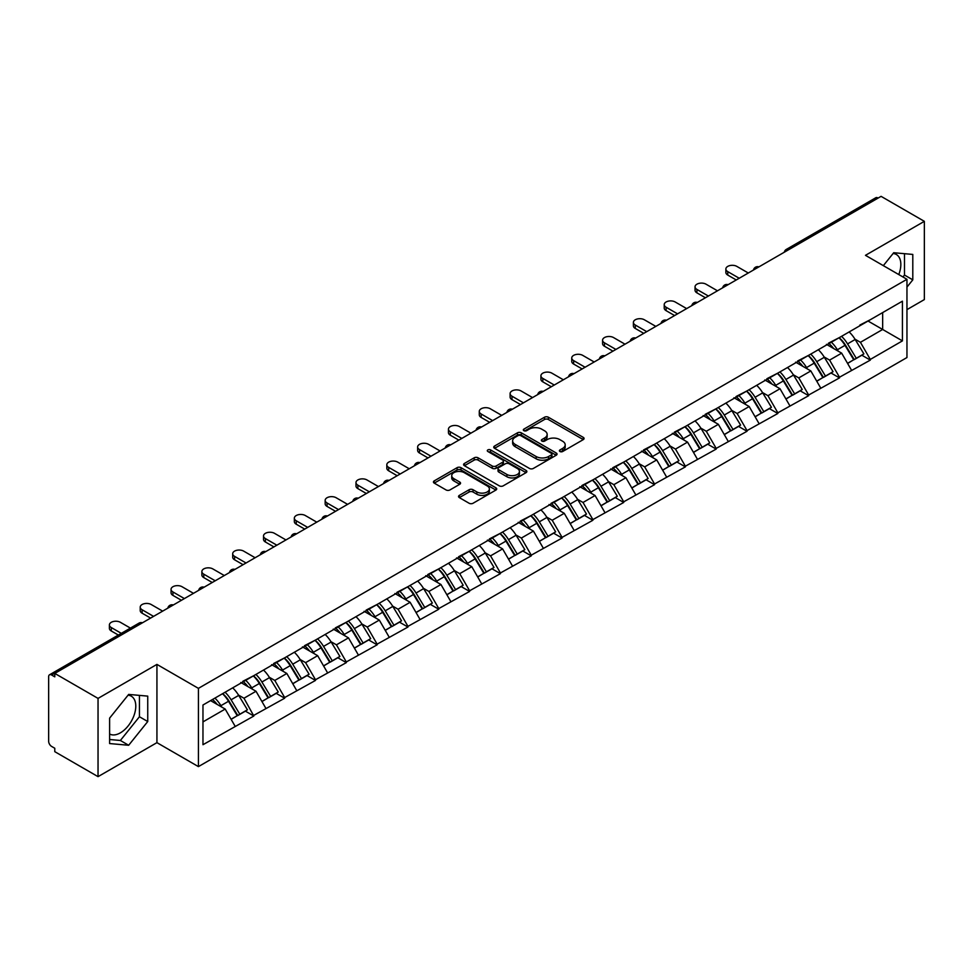<?xml version="1.0" encoding="UTF-8"?>
<svg xmlns="http://www.w3.org/2000/svg" width="973" height="973" viewBox="0 0 973 973"><rect width="100%" height="100%" fill="white"/><g stroke="black" fill="none" stroke-linecap="round" stroke-linejoin="round"><path stroke-width="1.46" d="M559.962 451.508A1.922 1.107 0 0 0 562.674 451.508L583.277 439.614A2.749 1.581 0 0 0 584.08 438.495A2.749 1.581 0 0 0 583.277 437.376L548.371 417.222A2.749 1.581 0 0 0 544.491 417.222L523.888 429.117A1.922 1.107 0 0 0 523.328 429.896A1.922 1.107 0 0 0 523.888 430.686A1.922 1.107 0 0 0 526.6 430.686L529.263 429.142A8.781 5.072 0 0 1 541.681 429.142L544.588 430.82A8.781 5.072 0 0 1 547.154 434.408A8.781 5.072 0 0 1 544.588 437.996L541.925 439.528A1.922 1.107 0 0 0 541.365 440.319A1.922 1.107 0 0 0 541.925 441.097A1.922 1.107 0 0 0 544.637 441.097L547.3 439.553A8.781 5.072 0 0 1 559.718 439.553L562.625 441.243A8.781 5.072 0 0 1 565.191 444.819A8.781 5.072 0 0 1 562.625 448.407L559.962 449.94A1.922 1.107 0 0 0 559.402 450.73A1.922 1.107 0 0 0 559.962 451.508L559.962 449.94M109.608 733.995A21.795 12.588 120 0 0 120.372 732.851A21.795 12.588 120 0 0 134.615 713.635A21.795 12.588 120 0 0 131.27 696.169A21.795 12.588 120 0 0 128.059 695.184M893.105 253.491A21.795 12.588 -60 0 1 896.328 254.476A21.795 12.588 -60 0 1 898.772 274.556M459.353 495.379A2.749 1.581 0 0 0 458.551 496.498A2.749 1.581 0 0 0 459.353 497.617L469.144 503.272A2.749 1.581 0 0 0 473.024 503.272L495.914 490.064A2.749 1.581 0 0 0 496.716 488.933A2.749 1.581 0 0 0 495.914 487.814L460.995 467.66A2.749 1.581 0 0 0 457.115 467.66L434.238 480.881A2.749 1.581 0 0 0 433.435 482A2.749 1.581 0 0 0 434.238 483.119L446.06 489.942A2.749 1.581 0 0 0 449.94 489.942L459.743 484.286A2.749 1.581 0 0 0 460.545 483.167A2.749 1.581 0 0 0 459.743 482.049L453.868 478.667A7.334 4.233 0 0 1 451.727 475.675A7.334 4.233 0 0 1 456.252 471.759A7.334 4.233 0 0 1 464.243 472.671L487.23 485.941A7.334 4.233 0 0 1 489.383 488.933A7.334 4.233 0 0 1 484.846 492.849A7.334 4.233 0 0 1 476.855 491.937L473.024 489.723A2.749 1.581 0 0 0 469.144 489.723L459.353 495.379L459.353 497.617L469.144 492.01L469.144 489.723M156.933 664.401L98.042 698.395L54.78 673.413L881.076 196.351L924.35 221.333L865.471 255.327L906.958 279.287L198.419 688.361L156.933 664.401L156.933 742.654L198.419 766.615L198.419 688.361M529.458 468.451A2.749 1.581 0 0 0 533.338 468.451L556.228 455.23A2.749 1.581 0 0 0 557.03 454.111A2.749 1.581 0 0 0 556.228 452.992L521.321 432.839A2.749 1.581 0 0 0 517.441 432.839L494.552 446.048A2.749 1.581 0 0 0 493.749 447.179A2.749 1.581 0 0 0 494.552 448.298L529.458 468.451M488.628 451.922A1.922 1.107 0 0 1 490.574 452.202L490.574 449.915L526.065 470.409A2.749 1.581 0 0 1 526.867 471.528A2.749 1.581 0 0 1 526.065 472.647L503.187 485.855A2.749 1.581 0 0 1 499.307 485.855L464.389 465.702L464.389 463.464A2.749 1.581 0 0 0 463.586 464.583A2.749 1.581 0 0 0 464.389 465.702M464.389 463.464L474.192 457.809A2.749 1.581 0 0 1 478.071 457.809L492.229 465.982A2.749 1.581 0 0 0 496.108 465.982L502.603 462.236A2.749 1.581 0 0 0 503.406 461.117A2.749 1.581 0 0 0 502.603 459.998L487.862 451.484A1.922 1.107 0 0 1 487.303 450.706A1.922 1.107 0 0 1 488.482 449.672A1.922 1.107 0 0 1 490.574 449.915M198.419 766.615L906.958 357.541L906.958 279.287M222.659 693.64A18.718 10.812 -120 0 1 229.069 701.132L237.801 715.544L245.403 711.141L253.844 716.019L243.968 698.225L238.494 695.063M253.844 716.019L202.968 744.71L202.968 705.011L902.421 301.18L902.421 340.878L870.312 359.426L860.436 342.314L854.963 339.151M839.127 337.728A18.718 10.812 -120 0 1 845.537 345.22L854.258 359.621L861.871 355.23L870.312 360.107L870.312 359.426M870.312 360.107L839.492 377.22L829.604 360.107L824.131 356.945M808.308 355.522A18.718 10.812 -120 0 1 814.717 363.014L823.438 377.415L831.051 373.024L839.492 377.901L839.492 377.22M839.492 377.901L808.66 395.014L798.784 377.901L793.311 374.739M777.488 373.316A18.718 10.812 -120 0 1 783.885 380.808L792.618 395.22L800.22 390.83L808.66 395.695L808.66 395.014M808.66 395.695L777.841 412.807L767.965 395.695L762.491 392.533M746.656 391.11A18.718 10.812 -120 0 1 753.066 398.602L761.798 413.014L769.4 408.624L777.841 413.489L777.841 412.807M777.841 413.489L747.021 430.601L737.133 413.489L731.66 410.326M715.836 408.903A18.718 10.812 -120 0 1 722.246 416.395L730.966 430.808L738.58 426.417L747.021 431.282L747.021 430.601M747.021 431.282L716.189 448.395L706.313 431.282L700.84 428.132M685.016 426.697A18.718 10.812 -120 0 1 691.426 434.201L700.146 448.602L707.748 444.211L716.189 449.088L716.189 448.395M716.189 449.088L685.369 466.201L675.493 449.088L670.02 445.926M654.184 444.503A18.718 10.812 -120 0 1 660.594 451.995L669.327 466.395L676.928 462.005L685.369 466.882L685.369 466.201M685.369 466.882L654.549 483.995L644.673 466.882L639.2 463.72M623.365 462.297A18.718 10.812 -120 0 1 629.774 469.789L638.495 484.189L646.108 479.798L654.549 484.676L654.549 483.995M654.549 484.676L623.717 501.788L613.841 484.676L608.368 481.513M592.545 480.09A18.718 10.812 -120 0 1 598.954 487.582L607.675 501.995L615.289 497.592L623.717 502.469L623.717 501.788M623.717 502.469L592.898 519.582L583.022 502.469L577.548 499.307M561.713 497.884A18.718 10.812 -120 0 1 568.123 505.376L576.855 519.789L584.457 515.398L592.898 520.263L592.898 519.582M592.898 520.263L562.078 537.376L552.202 520.263L546.729 517.101M530.893 515.678A18.718 10.812 -120 0 1 537.303 523.17L546.035 537.582L553.637 533.192L562.078 538.057L562.078 537.376M562.078 538.057L531.258 555.169L521.37 538.057L515.897 534.907M500.073 533.472A18.718 10.812 -120 0 1 506.483 540.976L515.204 555.376L522.817 550.986L531.258 555.863L531.258 555.169M531.258 555.863L500.426 572.963L490.55 555.863L485.077 552.7M469.254 551.277A18.718 10.812 -120 0 1 475.663 558.77L484.384 573.17L491.985 568.779L500.426 573.656L500.426 572.963M500.426 573.656L469.606 590.769L459.73 573.656L454.257 570.494M438.422 569.071A18.718 10.812 -120 0 1 444.831 576.563L453.564 590.964L461.166 586.573L469.606 591.45L469.606 590.769M469.606 591.45L438.787 608.563L428.898 591.45L423.425 588.288M407.602 586.865A18.718 10.812 -120 0 1 414.012 594.357L422.732 608.77L430.346 604.367L438.787 609.244L438.787 608.563M438.787 609.244L407.955 626.357L398.079 609.244L392.606 606.082M376.782 604.659A18.718 10.812 -120 0 1 383.192 612.151L391.912 626.563L399.514 622.173L407.955 627.038L407.955 626.357M407.955 627.038L377.135 644.15L367.259 627.038L361.786 623.875M345.95 622.452A18.718 10.812 -120 0 1 352.36 629.945L361.092 644.357L368.694 639.966L377.135 644.831L377.135 644.15M377.135 644.831L346.315 661.944L336.439 644.831L330.966 641.681M315.13 640.246A18.718 10.812 -120 0 1 321.54 647.75L330.261 662.151L337.874 657.76L346.315 662.637L346.315 661.944M346.315 662.637L315.495 679.738L305.607 662.637L300.134 659.475M284.311 658.052A18.718 10.812 -120 0 1 290.72 665.544L299.441 679.945L307.054 675.554L315.495 680.431L315.495 679.738M315.495 680.431L284.663 697.544L274.787 680.431L269.314 677.269M253.479 675.846A18.718 10.812 -120 0 1 259.888 683.338L268.621 697.738L276.223 693.348L284.663 698.225L284.663 697.544M284.663 698.225L253.844 715.337M243.372 681.003L253.844 675.639M243.968 698.225L256.021 691.268L240.805 682.487M265.897 708.38L256.021 691.268M274.191 663.197L284.663 657.845M274.787 680.431L286.84 673.474L271.625 664.681M296.716 690.575L286.84 673.474M305.023 645.403L315.495 640.039M305.607 662.637L317.66 655.668L302.445 646.887M327.548 672.781L317.66 655.668M335.843 627.609L346.315 622.246M336.439 644.831L348.492 637.874L333.277 629.093M358.368 654.987L348.492 637.874M366.663 609.816L377.135 604.452M367.259 627.038L379.312 620.081L364.097 611.299M389.188 637.193L379.312 620.081M397.483 592.022L407.955 586.658M398.079 609.244L410.132 602.287L394.916 593.506M420.008 619.4L410.132 602.287M428.315 574.228L438.787 568.864M428.898 591.45L440.951 584.493L425.736 575.712M450.84 601.606L440.951 584.493M459.134 556.422L469.606 551.071M459.73 573.656L471.783 566.7L456.568 557.906M481.659 583.812L471.783 566.7M489.954 538.628L500.426 533.265M490.55 555.863L502.603 548.894L487.388 540.112M512.479 566.006L502.603 548.894M520.786 520.835L531.258 515.471M521.37 538.057L533.423 531.1L518.208 522.319M543.311 548.213L533.423 531.1M551.606 503.041L562.078 497.677M552.202 520.263L564.255 513.306L549.04 504.525M574.131 530.419L564.255 513.306M582.426 485.247L592.898 479.884M583.022 502.469L595.075 495.512L579.859 486.731M604.951 512.625L595.075 495.512M613.245 467.454L623.717 462.09M613.841 484.676L625.894 477.719L610.679 468.937M635.77 494.831L625.894 477.719M644.077 449.648L654.549 444.296M644.673 466.882L656.714 459.925L641.511 451.131M666.602 477.038L656.714 459.925M674.897 431.854L685.369 426.49M675.493 449.088L687.546 442.119L672.331 433.338M697.422 459.232L687.546 442.119M705.717 414.06L716.189 408.696M706.313 431.282L718.366 424.325L703.151 415.544M728.242 441.438L718.366 424.325M736.549 396.266L747.021 390.903M737.133 413.489L749.186 406.532L733.97 397.75M759.074 423.644L749.186 406.532M767.369 378.473L777.841 373.109M767.965 395.695L780.018 388.738L764.802 379.957M789.894 405.85L780.018 388.738M798.188 360.679L808.66 355.315M798.784 377.901L810.837 370.944L795.622 362.163M820.713 388.057L810.837 370.944M829.02 342.885L839.492 337.522M829.604 360.107L841.657 353.15L826.442 344.357M851.545 370.263L841.657 353.15M878.12 198.066L788.604 249.733M787.352 250.462A4.196 2.42 120 0 1 788.41 249.623A4.196 2.42 60 0 0 786.318 249.416L875.822 197.738A4.196 2.42 60 0 1 877.914 197.945M859.84 325.079L870.312 319.728M860.436 342.314L882.657 329.47L882.657 312.588L902.421 301.18M868.038 321.029L902.421 340.878M906.958 309.633L924.35 299.587L924.35 221.333M98.042 698.395L98.042 776.649L54.78 751.667L54.78 748.249L51.618 746.425A4.196 2.42 -120 0 1 48.65 741.292L48.65 676.721A4.196 2.42 -120 0 1 49.514 674.8A4.196 2.42 -120 0 1 51.618 675.007L54.78 676.831L54.78 673.413M98.042 776.649L156.933 742.654M202.968 721.893L225.189 709.062L210.569 700.621M235.077 726.174L225.189 709.062M845.099 345.549L846.084 346.12M814.279 363.343L815.265 363.914M783.46 381.148L784.433 381.708M752.64 398.942L753.613 399.502M721.808 416.736L722.793 417.295M690.988 434.53L691.961 435.101M660.168 452.323L661.141 452.895M629.336 470.117L630.322 470.689M598.517 487.923L599.502 488.482M567.697 505.717L568.67 506.276M536.865 523.51L537.85 524.07M506.045 541.304L507.03 541.876M475.225 559.098L476.198 559.67M444.406 576.892L445.379 577.463M413.574 594.698L414.559 595.257M382.754 612.491L383.727 613.051M351.934 630.285L352.907 630.845M321.102 648.079L322.087 648.65M290.282 665.873L291.268 666.444M259.463 683.666L260.436 684.238M228.643 701.472L229.616 702.032M906.958 287.096L912.796 279.847L912.796 254.427L893.725 252.725L883.338 265.641M147.738 696.121L128.667 694.418L109.608 718.135L109.608 743.554L128.667 745.269L147.738 721.54L147.738 696.121M560.728 451.788L562.625 450.681A8.781 5.072 0 0 0 565.191 447.106L565.191 444.819M547.154 434.408L547.154 436.695A8.781 5.072 0 0 1 544.588 440.27L542.691 441.365M583.277 437.376L583.277 439.614L548.371 419.497A2.749 1.581 0 0 0 544.491 419.497L524.654 430.954M556.191 455.255L521.321 435.126A2.749 1.581 0 0 0 517.441 435.126L494.588 448.31M551.375 454.902A1.922 1.107 0 0 0 551.934 454.111A1.922 1.107 0 0 0 551.375 453.333L520.737 435.636A1.922 1.107 0 0 0 518.013 435.636L515.204 437.266A8.781 5.072 0 0 0 512.637 440.842A8.781 5.072 0 0 0 515.204 444.43L536.147 456.519A8.781 5.072 0 0 0 548.565 456.519L551.375 454.902L551.375 457.176A1.922 1.107 0 0 0 551.934 456.398L551.934 454.111M512.637 440.842L512.637 443.129A8.781 5.072 0 0 0 515.204 446.716L515.204 444.43M551.375 457.176L548.565 458.806A8.781 5.072 0 0 1 536.147 458.806L515.204 446.716M464.425 465.726L474.192 460.095L474.192 457.809M503.406 461.117L503.406 463.391A2.749 1.581 0 0 1 502.603 464.51L496.108 468.268A2.749 1.581 0 0 1 492.229 468.268L478.071 460.095A2.749 1.581 0 0 0 474.192 460.095M490.574 452.202L526.028 472.671M506.921 474.471A7.334 4.233 0 0 0 514.912 475.383A7.334 4.233 0 0 0 519.436 471.467A7.334 4.233 0 0 0 517.295 468.475L509.195 463.805A2.749 1.581 0 0 0 505.315 463.805L498.821 467.551A2.749 1.581 0 0 0 498.018 468.67A2.749 1.581 0 0 0 498.821 469.789L506.921 474.471L506.921 476.746A7.334 4.233 0 0 0 514.912 477.67A7.334 4.233 0 0 0 519.436 473.754L519.436 471.467M498.018 468.67L498.018 470.956A2.749 1.581 0 0 0 498.821 472.075L498.821 469.789M506.921 476.746L498.821 472.075M489.383 488.933L489.383 491.219A7.334 4.233 0 0 1 484.846 495.135A7.334 4.233 0 0 1 476.855 494.211L473.024 492.01A2.749 1.581 0 0 0 469.144 492.01M451.727 475.675L451.727 477.95A7.334 4.233 0 0 0 453.868 480.942L453.868 478.667M459.706 484.311L453.868 480.942M495.877 490.076L460.995 469.947A2.749 1.581 0 0 0 457.115 469.947L434.274 483.131M902.956 276.964L904.489 275.055L904.489 253.685M904.489 275.055L912.796 279.847M109.608 739.504L120.372 740.477L139.443 716.748L139.443 695.379M139.443 716.748L147.738 721.54M120.372 740.477L128.667 745.269M727.755 271.637L727.755 275.067A6.422 3.71 180 0 1 725.87 272.44L725.87 269.01A6.422 3.71 0 0 0 727.755 271.637L739.212 278.254M748.298 273.012L736.841 266.395A6.422 3.71 0 0 0 729.835 265.593A6.422 3.71 0 0 0 725.87 269.01M849.161 331.939A22.914 13.233 60 0 1 855.158 339.48L847.556 343.883A22.914 13.233 -120 0 0 841.548 336.33M847.556 343.883L856.276 358.283L863.89 353.892L855.158 339.48M854.258 359.621L856.276 358.283M861.871 355.23L863.89 353.892M828.449 343.201A18.718 10.812 60 0 1 833.618 348.504M831.38 342.204A22.914 13.233 60 0 1 837.376 349.757L838.24 351.168M847.617 363.464L853.71 359.767L844.99 345.354A22.914 13.233 -120 0 0 838.981 337.813M853.71 359.767L847.544 363.33M727.755 275.067L736.245 279.969M696.923 289.431L696.923 292.861A6.422 3.71 180 0 1 695.05 290.234L695.05 286.816A6.422 3.71 0 0 0 696.923 289.431L708.393 296.047M717.478 290.805L706.021 284.189A6.422 3.71 0 0 0 699.015 283.386A6.422 3.71 0 0 0 695.05 286.816M818.329 349.733A22.914 13.233 60 0 1 824.338 357.286L816.736 361.676A22.914 13.233 -120 0 0 810.728 354.123M816.736 361.676L825.457 376.077L833.07 371.686L824.338 357.286M823.438 377.415L825.457 376.077M831.051 373.024L833.07 371.686M797.629 360.995A18.718 10.812 60 0 1 802.798 366.298M800.548 359.998A22.914 13.233 60 0 1 806.556 367.551L807.42 368.974M816.797 381.258L822.89 377.56L814.17 363.16A22.914 13.233 -120 0 0 808.162 355.607M822.89 377.56L816.712 381.124M696.923 292.861L705.425 297.762M666.104 307.237L666.104 310.655A6.422 3.71 180 0 1 664.218 308.027L664.218 304.61A6.422 3.71 0 0 0 666.104 307.237L677.561 313.841M686.658 308.599L675.189 301.983A6.422 3.71 0 0 0 668.196 301.18A6.422 3.71 0 0 0 664.218 304.61M787.51 367.526A22.914 13.233 60 0 1 793.518 375.079L785.904 379.47A22.914 13.233 -120 0 0 779.908 371.917M785.904 379.47L794.637 393.87L802.239 389.48L793.518 375.079M792.618 395.22L794.637 393.87M800.22 390.83L802.239 389.48M766.809 378.801A18.718 10.812 60 0 1 771.966 384.092M769.728 377.792A22.914 13.233 60 0 1 775.736 385.344L776.6 386.768M785.965 399.052L792.071 395.354L783.338 380.954A22.914 13.233 -120 0 0 777.342 373.401M792.071 395.354L785.892 398.918M666.104 310.655L674.605 315.556M635.284 325.031L635.284 328.448A6.422 3.71 180 0 1 633.399 325.821L633.399 322.404A6.422 3.71 0 0 0 635.284 325.031L646.741 331.647M655.826 326.393L644.369 319.776A6.422 3.71 0 0 0 637.364 318.974A6.422 3.71 0 0 0 633.399 322.404M756.69 385.32A22.914 13.233 60 0 1 762.698 392.873L755.084 397.264A22.914 13.233 -120 0 0 749.076 389.711M755.084 397.264L763.817 411.676L771.419 407.273L762.698 392.873M761.798 413.014L763.817 411.676M769.4 408.624L771.419 407.273M735.977 396.595A18.718 10.812 60 0 1 741.146 401.885M738.908 395.585A22.914 13.233 60 0 1 744.904 403.138L745.768 404.561M755.145 416.845L761.239 413.148L752.518 398.748A22.914 13.233 -120 0 0 746.51 391.195M761.239 413.148L755.072 416.712M635.284 328.448L643.773 333.35M604.464 342.824L604.464 346.242A6.422 3.71 180 0 1 602.579 343.615L602.579 340.197A6.422 3.71 0 0 0 604.464 342.824L615.921 349.441M625.007 344.187L613.549 337.57A6.422 3.71 0 0 0 606.544 336.767A6.422 3.71 0 0 0 602.579 340.197M725.87 403.114A22.914 13.233 60 0 1 731.866 410.667L724.265 415.057A22.914 13.233 -120 0 0 718.256 407.505M724.265 415.057L732.985 429.47L740.599 425.079L731.866 410.667M730.966 430.808L732.985 429.47M738.58 426.417L740.599 425.079M705.157 414.389A18.718 10.812 60 0 1 710.326 419.679M708.076 413.379A22.914 13.233 60 0 1 714.085 420.932L714.948 422.355M724.326 434.639L730.419 430.954L721.698 416.541A22.914 13.233 -120 0 0 715.69 408.988M730.419 430.954L724.253 434.517M604.464 346.242L612.954 351.156M573.632 360.618L573.632 364.036A6.422 3.71 180 0 1 571.747 361.421L571.747 357.991A6.422 3.71 0 0 0 573.632 360.618L585.089 367.235M594.187 361.992L582.73 355.376A6.422 3.71 0 0 0 575.724 354.561A6.422 3.71 0 0 0 571.747 357.991M695.038 420.908A22.914 13.233 60 0 1 701.047 428.461L693.445 432.851A22.914 13.233 -120 0 0 687.437 425.298M693.445 432.851L702.165 447.264L709.767 442.873L701.047 428.461M700.146 448.602L702.165 447.264M707.748 444.211L709.767 442.873M674.338 432.182A18.718 10.812 60 0 1 679.495 437.485M677.257 431.185A22.914 13.233 60 0 1 683.265 438.726L684.128 440.149M693.494 452.445L699.599 448.748L690.866 434.335A22.914 13.233 -120 0 0 684.87 426.782M699.599 448.748L693.421 452.311M573.632 364.036L582.134 368.949M542.812 378.412L542.812 381.842A6.422 3.71 180 0 1 540.927 379.215L540.927 375.785A6.422 3.71 0 0 0 542.812 378.412L554.269 385.028M563.355 379.786L551.898 373.17A6.422 3.71 0 0 0 544.892 372.367A6.422 3.71 0 0 0 540.927 375.785M664.218 438.714A22.914 13.233 60 0 1 670.227 446.254L662.613 450.657A22.914 13.233 -120 0 0 656.617 443.104M662.613 450.657L671.346 465.058L678.947 460.667L670.227 446.254M669.327 466.395L671.346 465.058M676.928 462.005L678.947 460.667M643.506 449.976A18.718 10.812 60 0 1 648.675 455.279M646.437 448.979A22.914 13.233 60 0 1 652.445 456.532L653.297 457.942M662.674 470.239L668.767 466.541L660.047 452.129A22.914 13.233 -120 0 0 654.038 444.588M668.767 466.541L662.601 470.105M542.812 381.842L551.302 386.743M511.993 396.206L511.993 399.635A6.422 3.71 180 0 1 510.107 397.008L510.107 393.591A6.422 3.71 0 0 0 511.993 396.206L523.45 402.822M532.535 397.58L521.078 390.964A6.422 3.71 0 0 0 514.072 390.161A6.422 3.71 0 0 0 510.107 393.591M633.399 456.507A22.914 13.233 60 0 1 639.395 464.06L631.793 468.451A22.914 13.233 -120 0 0 625.785 460.898M631.793 468.451L640.514 482.851L648.127 478.461L639.395 464.06M638.495 484.189L640.514 482.851M646.108 479.798L648.127 478.461M612.686 467.77A18.718 10.812 60 0 1 617.855 473.073M615.617 466.772A22.914 13.233 60 0 1 621.613 474.325L622.477 475.736M631.854 488.032L637.947 484.335L629.227 469.935A22.914 13.233 -120 0 0 623.219 462.382M637.947 484.335L631.781 487.899M511.993 399.635L520.482 404.537M481.161 413.999L481.161 417.429A6.422 3.71 180 0 1 479.288 414.802L479.288 411.384A6.422 3.71 0 0 0 481.161 413.999L492.63 420.616M501.715 415.374L490.258 408.757A6.422 3.71 0 0 0 483.253 407.955A6.422 3.71 0 0 0 479.288 411.384M602.567 474.301A22.914 13.233 60 0 1 608.575 481.854L600.973 486.245A22.914 13.233 -120 0 0 594.965 478.692M600.973 486.245L609.694 500.645L617.308 496.254L608.575 481.854M607.675 501.995L609.694 500.645M615.289 497.592L617.308 496.254M581.866 485.576A18.718 10.812 60 0 1 587.023 490.866M584.785 484.566A22.914 13.233 60 0 1 590.793 492.119L591.657 493.542M601.034 505.826L607.128 502.129L598.395 487.728A22.914 13.233 -120 0 0 592.399 480.176M607.128 502.129L600.949 505.692M481.161 417.429L489.662 422.331M450.341 431.805L450.341 435.223A6.422 3.71 180 0 1 448.456 432.596L448.456 429.178A6.422 3.71 0 0 0 450.341 431.805L461.798 438.422M470.896 433.167L459.426 426.551A6.422 3.71 0 0 0 452.433 425.748A6.422 3.71 0 0 0 448.456 429.178M571.747 492.095A22.914 13.233 60 0 1 577.755 499.648L570.142 504.038A22.914 13.233 -120 0 0 564.145 496.485M570.142 504.038L578.874 518.439L586.476 514.048L577.755 499.648M576.855 519.789L578.874 518.439M584.457 515.398L586.476 514.048M551.046 503.369A18.718 10.812 60 0 1 556.203 508.66M553.965 502.36A22.914 13.233 60 0 1 559.974 509.913L560.825 511.336M570.202 523.62L576.308 519.923L567.575 505.522A22.914 13.233 -120 0 0 561.567 497.969M576.308 519.923L570.129 523.486M450.341 435.223L458.842 440.124M419.521 449.599L419.521 453.017A6.422 3.71 180 0 1 417.636 450.39L417.636 446.972A6.422 3.71 0 0 0 419.521 449.599L430.978 456.215M440.064 450.961L428.606 444.345A6.422 3.71 0 0 0 421.601 443.542A6.422 3.71 0 0 0 417.636 446.972M540.927 509.888A22.914 13.233 60 0 1 546.935 517.441L539.322 521.832A22.914 13.233 -120 0 0 533.313 514.279M539.322 521.832L548.042 536.245L555.656 531.854L546.935 517.441M546.035 537.582L548.042 536.245M553.637 533.192L555.656 531.854M520.214 521.163A18.718 10.812 60 0 1 525.384 526.454M523.146 520.154A22.914 13.233 60 0 1 529.142 527.707L530.005 529.13M539.383 541.414L545.476 537.728L536.755 523.316A22.914 13.233 -120 0 0 530.747 515.763M545.476 537.728L539.31 541.292M419.521 453.017L428.011 457.918M388.689 467.393L388.689 470.81A6.422 3.71 180 0 1 386.816 468.195L386.816 464.766A6.422 3.71 0 0 0 388.689 467.393L400.158 474.009M409.244 468.767L397.787 462.151A6.422 3.71 0 0 0 390.781 461.336A6.422 3.71 0 0 0 386.816 464.766M510.107 527.682A22.914 13.233 60 0 1 516.104 535.235L508.502 539.626A22.914 13.233 -120 0 0 502.494 532.073M508.502 539.626L517.222 554.038L524.836 549.648L516.104 535.235M515.204 555.376L517.222 554.038M522.817 550.986L524.836 549.648M489.395 538.957A18.718 10.812 60 0 1 494.564 544.26M492.314 537.947A22.914 13.233 60 0 1 498.322 545.5L499.185 546.923M508.563 559.22L514.656 555.522L505.936 541.11A22.914 13.233 -120 0 0 499.927 533.557M514.656 555.522L508.478 559.086M388.689 470.81L397.191 475.724M357.869 485.186L357.869 488.616A6.422 3.71 180 0 1 355.984 485.989L355.984 482.559A6.422 3.71 0 0 0 357.869 485.186L369.326 491.803M378.424 486.561L366.955 479.944A6.422 3.71 0 0 0 359.961 479.142A6.422 3.71 0 0 0 355.984 482.559M479.275 545.488A22.914 13.233 60 0 1 485.284 553.029L477.67 557.42A22.914 13.233 -120 0 0 471.674 549.879M477.67 557.42L486.403 571.832L494.004 567.441L485.284 553.029M484.384 573.17L486.403 571.832M491.985 568.779L494.004 567.441M458.575 556.751A18.718 10.812 60 0 1 463.732 562.053M461.494 555.753A22.914 13.233 60 0 1 467.502 563.306L468.366 564.717M477.731 577.013L483.836 573.316L475.104 558.903A22.914 13.233 -120 0 0 469.108 551.363M483.836 573.316L477.658 576.88M357.869 488.616L366.371 493.518M327.05 502.98L327.05 506.41A6.422 3.71 180 0 1 325.164 503.783L325.164 500.365A6.422 3.71 0 0 0 327.05 502.98L338.507 509.597M347.592 504.355L336.135 497.738A6.422 3.71 0 0 0 329.129 496.935A6.422 3.71 0 0 0 325.164 500.365M448.456 563.282A22.914 13.233 60 0 1 454.464 570.835L446.85 575.225A22.914 13.233 -120 0 0 440.842 567.673M446.85 575.225L455.583 589.626L463.184 585.235L454.464 570.835M453.564 590.964L455.583 589.626M461.166 586.573L463.184 585.235M427.743 574.544A18.718 10.812 60 0 1 432.912 579.847M430.674 573.547A22.914 13.233 60 0 1 436.682 581.1L437.534 582.511M446.911 594.807L453.004 591.11L444.284 576.709A22.914 13.233 -120 0 0 438.276 569.156M453.004 591.11L446.838 594.673M327.05 506.41L335.539 511.311M296.23 520.774L296.23 524.204A6.422 3.71 180 0 1 294.345 521.577L294.345 518.159A6.422 3.71 0 0 0 296.23 520.774L307.687 527.39M316.772 522.148L305.315 515.532A6.422 3.71 0 0 0 298.31 514.729A6.422 3.71 0 0 0 294.345 518.159M417.636 581.076A22.914 13.233 60 0 1 423.632 588.629L416.03 593.019A22.914 13.233 -120 0 0 410.022 585.466M416.03 593.019L424.751 607.42L432.365 603.029L423.632 588.629M422.732 608.77L424.751 607.42M430.346 604.367L432.365 603.029M396.923 592.35A18.718 10.812 60 0 1 402.092 597.641M399.854 591.341A22.914 13.233 60 0 1 405.85 598.894L406.714 600.317M416.091 612.601L422.185 608.903L413.464 594.503A22.914 13.233 -120 0 0 407.456 586.95M422.185 608.903L416.018 612.467M296.23 524.204L304.719 529.105M265.398 538.58L265.398 541.997A6.422 3.71 180 0 1 263.525 539.37L263.525 535.953A6.422 3.71 0 0 0 265.398 538.58L276.855 545.196M285.953 539.942L274.495 533.326A6.422 3.71 0 0 0 267.49 532.523A6.422 3.71 0 0 0 263.525 535.953M386.804 598.869A22.914 13.233 60 0 1 392.812 606.422L385.211 610.813A22.914 13.233 -120 0 0 379.202 603.26M385.211 610.813L393.931 625.213L401.533 620.823L392.812 606.422M391.912 626.563L393.931 625.213M399.514 622.173L401.533 620.823M366.103 610.144A18.718 10.812 60 0 1 371.26 615.435M369.022 609.134A22.914 13.233 60 0 1 375.031 616.687L375.894 618.11M385.272 630.395L391.365 626.697L382.632 612.297A22.914 13.233 -120 0 0 376.636 604.744M391.365 626.697L385.186 630.261M265.398 541.997L273.899 546.899M234.578 556.374L234.578 559.791A6.422 3.71 180 0 1 232.693 557.164L232.693 553.746A6.422 3.71 0 0 0 234.578 556.374L246.035 562.99M255.121 557.736L243.664 551.119A6.422 3.71 0 0 0 236.658 550.317A6.422 3.71 0 0 0 232.693 553.746M355.984 616.663A22.914 13.233 60 0 1 361.992 624.216L354.379 628.607A22.914 13.233 -120 0 0 348.383 621.054M354.379 628.607L363.111 643.019L370.713 638.629L361.992 624.216M361.092 644.357L363.111 643.019M368.694 639.966L370.713 638.629M335.271 627.938A18.718 10.812 60 0 1 340.441 633.228M338.203 626.928A22.914 13.233 60 0 1 344.211 634.481L345.062 635.904M354.44 648.188L360.545 644.503L351.812 630.09A22.914 13.233 -120 0 0 345.804 622.538M360.545 644.503L354.367 648.067M234.578 559.791L243.08 564.693M203.758 574.167L203.758 577.585A6.422 3.71 180 0 1 201.873 574.97L201.873 571.54A6.422 3.71 0 0 0 203.758 574.167L215.215 580.784M224.301 575.529L212.844 568.925A6.422 3.71 0 0 0 205.838 568.11A6.422 3.71 0 0 0 201.873 571.54M325.164 634.457A22.914 13.233 60 0 1 331.161 642.01L323.559 646.4A22.914 13.233 -120 0 0 317.551 638.847M323.559 646.4L332.279 660.813L339.893 656.422L331.161 642.01M330.261 662.151L332.279 660.813M337.874 657.76L339.893 656.422M304.452 645.731A18.718 10.812 60 0 1 309.621 651.034M307.383 644.722A22.914 13.233 60 0 1 313.379 652.275L314.243 653.698M323.62 665.994L329.713 662.297L320.993 647.884A22.914 13.233 -120 0 0 314.984 640.331M329.713 662.297L323.547 665.86M203.758 577.585L212.248 582.499M172.926 591.961L172.926 595.379A6.422 3.71 180 0 1 171.053 592.764L171.053 589.334A6.422 3.71 0 0 0 172.926 591.961L184.396 598.577M193.481 593.335L182.024 586.719A6.422 3.71 0 0 0 175.018 585.916A6.422 3.71 0 0 0 171.053 589.334M294.333 652.251A22.914 13.233 60 0 1 300.341 659.803L292.739 664.194A22.914 13.233 -120 0 0 286.731 656.653M292.739 664.194L301.46 678.607L309.073 674.216L300.341 659.803M299.441 679.945L301.46 678.607M307.054 675.554L309.073 674.216M273.632 663.525A18.718 10.812 60 0 1 278.789 668.828M276.551 662.528A22.914 13.233 60 0 1 282.559 670.069L283.423 671.492M292.8 683.788L298.893 680.091L290.173 665.678A22.914 13.233 -120 0 0 284.165 658.137M298.893 680.091L292.715 683.654M172.926 595.379L181.428 600.292M142.107 609.755L142.107 613.185A6.422 3.71 180 0 1 140.221 610.558L140.221 607.14A6.422 3.71 0 0 0 142.107 609.755L153.564 616.371M162.661 611.129L151.192 604.513A6.422 3.71 0 0 0 144.199 603.71A6.422 3.71 0 0 0 140.221 607.14M263.513 670.056A22.914 13.233 60 0 1 269.521 677.609L261.907 682A22.914 13.233 -120 0 0 255.911 674.447M261.907 682L270.64 696.4L278.242 692.01L269.521 677.609M268.621 697.738L270.64 696.4M276.223 693.348L278.242 692.01M242.812 681.319A18.718 10.812 60 0 1 247.969 686.622M245.731 680.322A22.914 13.233 60 0 1 251.739 687.875L252.591 689.285M261.968 701.582L268.074 697.884L259.341 683.484A22.914 13.233 -120 0 0 253.345 675.931M268.074 697.884L261.895 701.448M142.107 613.185L150.608 618.086M111.287 627.549L111.287 630.978A6.422 3.71 180 0 1 109.402 628.351L109.402 624.934A6.422 3.71 0 0 0 111.287 627.549L121.321 633.35M130.406 628.096L120.372 622.306A6.422 3.71 0 0 0 113.367 621.504A6.422 3.71 0 0 0 109.402 624.934M232.693 687.85A22.914 13.233 60 0 1 238.701 695.403L231.088 699.794A22.914 13.233 -120 0 0 225.079 692.241M231.088 699.794L239.82 714.194L247.422 709.804L238.701 695.403M237.801 715.544L239.82 714.194M245.403 711.141L247.422 709.804M212.491 699.514A18.718 10.812 60 0 1 217.149 704.416M214.911 698.115A22.914 13.233 60 0 1 220.907 705.668L221.771 707.091M231.148 719.375L237.242 715.678L228.521 701.278A22.914 13.233 -120 0 0 222.513 693.725M237.242 715.678L231.075 719.242M111.287 630.978L118.353 635.053M141.316 623.45L51.618 675.007M142.18 622.951A4.196 2.42 -60 0 0 141.121 623.328A4.196 2.42 -120 0 0 139.03 623.121L49.514 674.8M756.52 268.256A4.196 2.42 120 0 1 757.59 267.417A4.196 2.42 -60 0 1 758.648 267.028M725.7 286.062A4.196 2.42 120 0 1 726.77 285.211A4.196 2.42 -60 0 1 727.828 284.834M694.88 303.856A4.196 2.42 120 0 1 695.938 303.004A4.196 2.42 -60 0 1 697.009 302.627M664.048 321.649A4.196 2.42 120 0 1 665.118 320.81A4.196 2.42 -60 0 1 666.177 320.421M633.228 339.443A4.196 2.42 120 0 1 634.299 338.604A4.196 2.42 -60 0 1 635.357 338.215M602.409 357.237A4.196 2.42 120 0 1 603.467 356.398A4.196 2.42 -60 0 1 604.537 356.009M571.589 375.031A4.196 2.42 120 0 1 572.647 374.191A4.196 2.42 -60 0 1 573.717 373.802M540.757 392.837A4.196 2.42 120 0 1 541.827 391.985A4.196 2.42 -60 0 1 542.885 391.608M509.937 410.63A4.196 2.42 120 0 1 510.995 409.779A4.196 2.42 -60 0 1 512.066 409.402M479.117 428.424A4.196 2.42 120 0 1 480.176 427.585A4.196 2.42 -60 0 1 481.246 427.196M448.285 446.218A4.196 2.42 120 0 1 449.356 445.379A4.196 2.42 -60 0 1 450.414 444.989M417.466 464.012A4.196 2.42 120 0 1 418.536 463.172A4.196 2.42 -60 0 1 419.594 462.783M386.646 481.805A4.196 2.42 120 0 1 387.704 480.966A4.196 2.42 -60 0 1 388.774 480.577M355.814 499.599A4.196 2.42 120 0 1 356.884 498.76A4.196 2.42 -60 0 1 357.942 498.371M324.994 517.405A4.196 2.42 120 0 1 326.064 516.554A4.196 2.42 -60 0 1 327.123 516.177M294.174 535.199A4.196 2.42 120 0 1 295.233 534.359A4.196 2.42 -60 0 1 296.303 533.97M263.355 552.992A4.196 2.42 120 0 1 264.413 552.153A4.196 2.42 -60 0 1 265.483 551.764M232.523 570.786A4.196 2.42 120 0 1 233.593 569.947A4.196 2.42 -60 0 1 234.651 569.558M201.703 588.58A4.196 2.42 120 0 1 202.761 587.741A4.196 2.42 -60 0 1 203.831 587.351M170.883 606.374A4.196 2.42 120 0 1 171.941 605.534A4.196 2.42 -60 0 1 173.012 605.145M562.625 450.681L562.625 448.407M541.925 441.097L541.925 439.528M544.588 440.27L544.588 437.996M523.888 430.686L523.888 429.117M544.491 419.497L544.491 417.222M548.371 419.497L548.371 417.222M494.552 448.298L494.552 446.048M517.441 435.126L517.441 432.839M521.321 435.126L521.321 432.839M556.228 455.23L556.228 452.992M536.147 458.806L536.147 456.519M548.565 458.806L548.565 456.519M478.071 460.095L478.071 457.809M492.229 468.268L492.229 465.982M496.108 468.268L496.108 465.982M502.603 464.51L502.603 462.236M526.065 472.647L526.065 470.409M473.024 492.01L473.024 489.723M476.855 494.211L476.855 491.937M459.743 484.286L459.743 482.049M434.238 483.119L434.238 480.881M457.115 469.947L457.115 467.66M460.995 469.947L460.995 467.66M495.914 490.064L495.914 487.814M844.99 345.354L837.376 349.757M814.17 363.16L806.556 367.551M783.338 380.954L775.736 385.344M752.518 398.748L744.904 403.138M721.698 416.541L714.085 420.932M690.866 434.335L683.265 438.726M660.047 452.129L652.445 456.532M629.227 469.935L621.613 474.325M598.395 487.728L590.793 492.119M567.575 505.522L559.974 509.913M536.755 523.316L529.142 527.707M505.936 541.11L498.322 545.5M475.104 558.903L467.502 563.306M444.284 576.709L436.682 581.1M413.464 594.503L405.85 598.894M382.632 612.297L375.031 616.687M351.812 630.09L344.211 634.481M320.993 647.884L313.379 652.275M290.173 665.678L282.559 670.069M259.341 683.484L251.739 687.875M228.521 701.278L220.907 705.668M786.318 249.416A4.196 4.196 0 0 0 784.299 252.226M758.928 266.87A4.196 4.196 0 0 0 753.479 270.02M728.108 284.663A4.196 4.196 0 0 0 722.659 287.813M697.288 302.457A4.196 4.196 0 0 0 691.827 305.607M666.456 320.263A4.196 4.196 0 0 0 661.008 323.401M635.637 338.057A4.196 4.196 0 0 0 630.188 341.207M604.817 355.85A4.196 4.196 0 0 0 599.356 359.001M573.997 373.644A4.196 4.196 0 0 0 568.536 376.794M543.165 391.438A4.196 4.196 0 0 0 537.716 394.588M512.345 409.232A4.196 4.196 0 0 0 506.897 412.382M481.526 427.038A4.196 4.196 0 0 0 476.065 430.175M450.694 444.831A4.196 4.196 0 0 0 445.245 447.981M419.874 462.625A4.196 4.196 0 0 0 414.425 465.775M389.054 480.419A4.196 4.196 0 0 0 383.593 483.569M358.222 498.212A4.196 4.196 0 0 0 352.773 501.363M327.402 516.006A4.196 4.196 0 0 0 321.954 519.156M296.583 533.812A4.196 4.196 0 0 0 291.122 536.95M265.763 551.606A4.196 4.196 0 0 0 260.302 554.756M234.931 569.4A4.196 4.196 0 0 0 229.482 572.55M204.111 587.193A4.196 4.196 0 0 0 198.662 590.343M173.291 604.987A4.196 4.196 0 0 0 167.83 608.137M142.459 622.781A4.196 4.196 0 0 0 139.03 623.121"/></g></svg>
